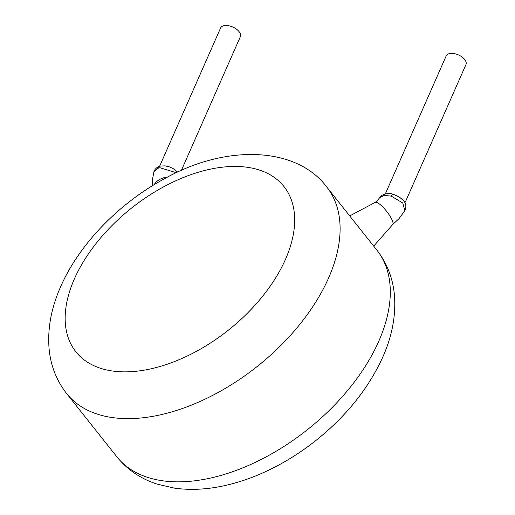 <?xml version="1.0" encoding="UTF-8"?>
<svg xmlns="http://www.w3.org/2000/svg" width="515" height="515" viewBox="0 0 515 515"><rect width="100%" height="100%" fill="white"/><g stroke="black" fill="none" stroke-linecap="round" stroke-linejoin="round"><path stroke-width="0.77" d="M392.61 224.617L398.996 218.656L404.816 210.706L402.769 203.013L391.239 196.112L384.119 195.397L379.755 197.612C382.362 193.292 389.752 193.054 392.771 194.129L398.732 196.576L404.59 201.41L405.569 204.79M176.375 172.737L160.011 167.748L158.53 168.006L153.959 171.572L152.401 179.799L152.498 185.683M385.291 193.968L446.196 55.89A10.796 5.839 23.8 0 1 454.397 53.631A10.796 5.839 23.8 0 1 464.646 59.45A10.796 5.839 23.8 0 1 465.946 64.6L405.324 202.054M379.748 197.606C376.729 201.256 378.062 199.884 375.113 202.459A14.117 3.534 51.7 0 1 375.248 202.369A14.117 3.534 51.7 0 1 382.851 207.043A14.117 3.534 51.7 0 1 392.939 222.506A14.117 3.534 51.7 0 1 392.733 224.508L373.697 246.119M326.71 186.951A166.075 97.38 141.5 0 1 328.583 278.016A166.075 97.38 141.5 0 1 198.945 401.951A166.075 97.38 141.5 0 1 66.583 393.492C56.399 380.411 50.56 365.354 49.054 348.32C47.489 328.1 51.371 307.519 60.712 286.578C79.213 244.181 119.113 203.193 164.317 178.84C224.823 144.528 295.816 145.848 326.71 186.951L376.903 250.161C387.132 263.3 392.984 278.428 394.458 295.546C395.977 315.701 392.082 336.211 382.78 357.075C368.624 388.22 346.498 415.888 316.41 440.087C299.942 453.2 282.51 463.938 264.105 472.307C249.781 478.796 235.484 483.476 221.218 486.34C204.893 489.63 189.256 490.222 174.295 488.111L157.004 484.087C140.666 478.776 127.257 469.648 116.776 456.708A166.075 97.38 -38.5 0 0 249.138 465.167A166.075 97.38 -38.5 0 0 378.776 341.233A166.075 97.38 -38.5 0 0 376.903 250.161M167.858 176.96A14.117 9.521 165.9 0 0 159.676 179.465A14.117 9.521 165.9 0 0 154.185 184.653M181.344 170.471L240.338 36.726A10.796 5.839 -156.2 0 0 239.037 31.576A10.796 5.839 -156.2 0 0 228.789 25.75A10.796 5.839 -156.2 0 0 220.581 28.01L159.592 166.293M391.239 196.112A4.983 1.217 -76.4 0 1 392.771 194.129C408.556 200.078 406.271 207.255 404.809 210.686M158.53 168.006A4.983 3.399 -101.7 0 1 160.609 166.03L165.115 165.875L169.525 166.905L172.943 168.45L177.701 172.119M74.372 278.911A132.864 77.907 -38.5 0 0 134.827 371.392A132.864 77.907 -38.5 0 0 285.465 259.386A132.864 77.907 -38.5 0 0 225.01 166.911A132.864 77.907 -38.5 0 0 74.372 278.911M153.959 171.579C155.543 167.439 159.476 166.062 160.609 166.03M375.248 202.369L349.717 215.927M116.776 456.708L66.583 393.492"/></g></svg>
